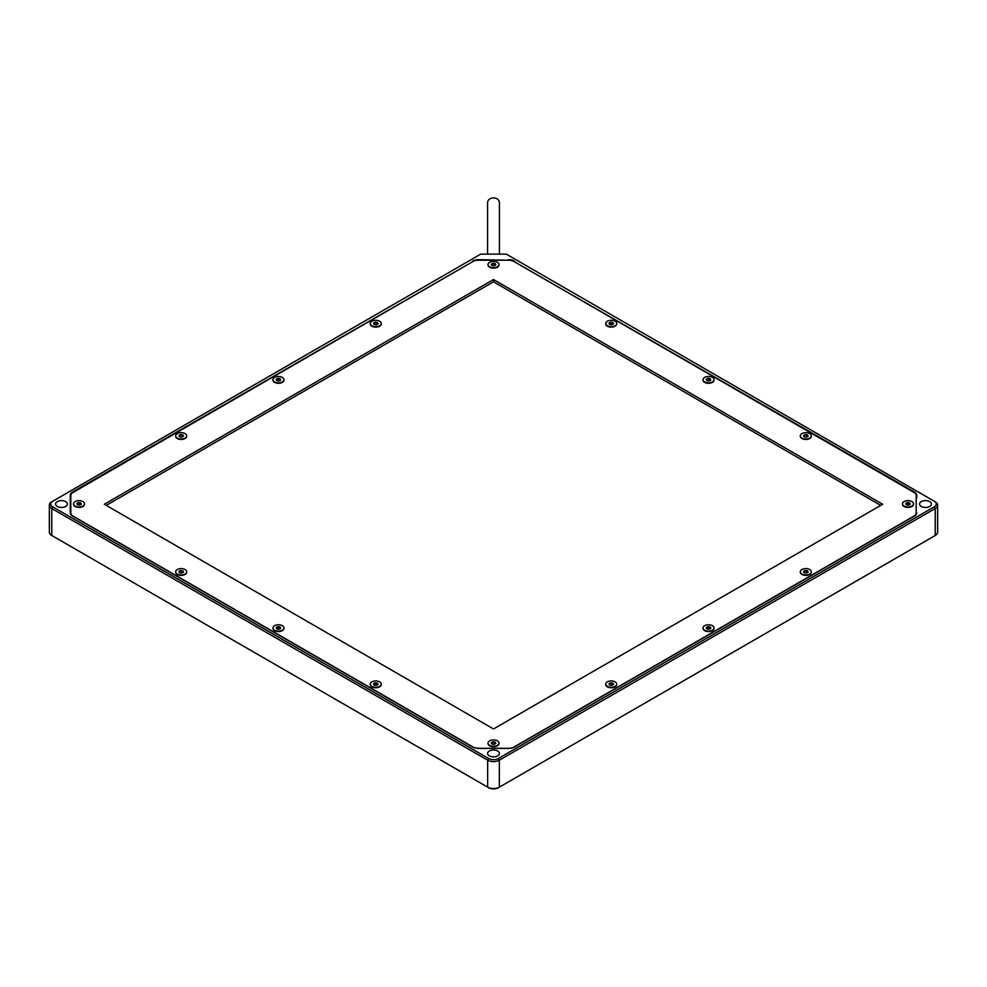 <?xml version="1.0" encoding="UTF-8"?>
<svg xmlns="http://www.w3.org/2000/svg" width="987" height="987" viewBox="0 0 987 987"><rect width="100%" height="100%" fill="white"/><g stroke="black" fill="none" stroke-linecap="round" stroke-linejoin="round"><path stroke-width="1.48" d="M909.669 502.839L907.374 502.482L905.684 503.456L906.3 504.776L908.608 505.134L910.285 504.16L909.669 502.839L909.989 504.345M907.374 502.482L909.446 503.185L909.903 504.394M905.684 503.456L909.446 503.419M906.498 504.813L905.992 503.728M904.092 506.06A5.503 3.183 0 0 0 910.1 506.738A5.503 3.183 0 0 0 913.493 503.814A5.503 3.183 0 0 0 907.991 500.631A5.503 3.183 0 0 0 902.488 503.814A5.503 3.183 0 0 0 904.092 506.06M913.481 504.036A5.503 3.183 180 0 1 913.493 504.258A5.503 3.183 180 0 1 910.1 507.195A5.503 3.183 180 0 1 904.092 506.504A5.503 3.183 180 0 1 902.488 504.258A5.503 3.183 180 0 1 902.5 504.036M710.208 378.687L707.913 378.329L706.223 379.304L706.84 380.637L709.147 380.994L710.825 380.02L710.208 378.687L710.529 380.192M707.913 378.329L709.986 379.045L710.443 380.242M706.223 379.304L709.986 379.267M707.037 380.661L706.532 379.576M704.632 381.907A5.503 3.183 0 0 0 710.64 382.598A5.503 3.183 0 0 0 714.033 379.662A5.503 3.183 0 0 0 708.53 376.491A5.503 3.183 0 0 0 703.028 379.662A5.503 3.183 0 0 0 704.632 381.907M714.02 379.884A5.503 3.183 180 0 1 714.033 380.118A5.503 3.183 180 0 1 710.64 383.042A5.503 3.183 180 0 1 704.632 382.364A5.503 3.183 180 0 1 703.028 380.118A5.503 3.183 180 0 1 703.04 379.884M280.16 378.687L277.853 378.329L276.175 379.304L276.792 380.637L279.087 380.994L280.777 380.02L280.16 378.687L280.468 380.192M277.853 378.329L279.938 379.045L280.382 380.242M276.175 379.304L279.938 379.267M276.977 380.661L276.471 379.576M274.583 381.907A5.503 3.183 0 0 0 280.579 382.598A5.503 3.183 0 0 0 283.972 379.662A5.503 3.183 0 0 0 278.47 376.491A5.503 3.183 0 0 0 272.967 379.662A5.503 3.183 0 0 0 274.583 381.907M283.96 379.884A5.503 3.183 180 0 1 283.972 380.118A5.503 3.183 180 0 1 280.579 383.042A5.503 3.183 180 0 1 274.583 382.364A5.503 3.183 180 0 1 272.967 380.118A5.503 3.183 180 0 1 272.98 379.884M710.208 626.979L707.913 626.622L706.223 627.596L706.84 628.929L709.147 629.287L710.825 628.312L710.208 626.979L710.529 628.485M707.913 626.622L709.986 627.337L710.443 628.534M706.223 627.596L709.986 627.559M707.037 628.953L706.532 627.868M704.632 630.199A5.503 3.183 0 0 0 710.64 630.89A5.503 3.183 0 0 0 714.033 627.954A5.503 3.183 0 0 0 708.53 624.771A5.503 3.183 0 0 0 703.028 627.954A5.503 3.183 0 0 0 704.632 630.199M714.02 628.176A5.503 3.183 180 0 1 714.033 628.398A5.503 3.183 180 0 1 710.64 631.335A5.503 3.183 180 0 1 704.632 630.656A5.503 3.183 180 0 1 703.028 628.398A5.503 3.183 180 0 1 703.04 628.176M377.453 683.152L375.159 682.794L373.468 683.769L374.085 685.101L376.392 685.459L378.07 684.484L377.453 683.152L377.762 684.657M375.159 682.794L377.231 683.51L377.688 684.707M373.468 683.769L377.231 683.732M374.283 685.126L373.777 684.04M371.877 686.372A5.503 3.183 0 0 0 377.873 687.063A5.503 3.183 0 0 0 381.278 684.127A5.503 3.183 0 0 0 375.776 680.956A5.503 3.183 0 0 0 370.261 684.127A5.503 3.183 0 0 0 371.877 686.372M381.266 684.349A5.503 3.183 180 0 1 381.278 684.583A5.503 3.183 180 0 1 377.873 687.507A5.503 3.183 180 0 1 371.877 686.829A5.503 3.183 180 0 1 370.261 684.583A5.503 3.183 180 0 1 370.285 684.349M377.453 322.515L375.159 322.157L373.468 323.131L374.085 324.464L376.392 324.822L378.07 323.847L377.453 322.515L377.762 324.02M375.159 322.157L377.231 322.872L377.688 324.069M373.468 323.131L377.231 323.094M374.283 324.489L373.777 323.403M371.877 325.735A5.503 3.183 0 0 0 377.873 326.426A5.503 3.183 0 0 0 381.278 323.489A5.503 3.183 0 0 0 375.776 320.306A5.503 3.183 0 0 0 370.261 323.489A5.503 3.183 0 0 0 371.877 325.735M381.266 323.711A5.503 3.183 180 0 1 381.278 323.933A5.503 3.183 180 0 1 377.873 326.87A5.503 3.183 180 0 1 371.877 326.191A5.503 3.183 180 0 1 370.261 323.933A5.503 3.183 180 0 1 370.285 323.711M80.7 502.839L78.392 502.482L76.715 503.456L77.331 504.776L79.626 505.134L81.316 504.16L80.7 502.839L81.008 504.345M78.392 502.482L80.478 503.185L80.922 504.394M76.715 503.456L80.478 503.419M77.517 504.813L77.011 503.728M75.123 506.06A5.503 3.183 0 0 0 81.119 506.738A5.503 3.183 0 0 0 84.512 503.814A5.503 3.183 0 0 0 79.009 500.631A5.503 3.183 0 0 0 73.507 503.814A5.503 3.183 0 0 0 75.123 506.06M84.5 504.036A5.503 3.183 180 0 1 84.512 504.258A5.503 3.183 180 0 1 81.119 507.195A5.503 3.183 180 0 1 75.123 506.504A5.503 3.183 180 0 1 73.507 504.258A5.503 3.183 180 0 1 73.519 504.036M280.16 626.979L277.853 626.622L276.175 627.596L276.792 628.929L279.087 629.287L280.777 628.312L280.16 626.979L280.468 628.485M277.853 626.622L279.938 627.337L280.382 628.534M276.175 627.596L279.938 627.559M276.977 628.953L276.471 627.868M274.583 630.199A5.503 3.183 0 0 0 280.579 630.89A5.503 3.183 0 0 0 283.972 627.954A5.503 3.183 0 0 0 278.47 624.771A5.503 3.183 0 0 0 272.967 627.954A5.503 3.183 0 0 0 274.583 630.199M283.96 628.176A5.503 3.183 180 0 1 283.972 628.398A5.503 3.183 180 0 1 280.579 631.335A5.503 3.183 180 0 1 274.583 630.656A5.503 3.183 180 0 1 272.967 628.398A5.503 3.183 180 0 1 272.98 628.176M880.749 505.381L493.5 281.813L106.251 505.381M493.5 728.961L104.314 504.258L493.5 279.555L882.686 504.258L493.5 728.961M493.5 281.813L493.5 279.555M514.017 746.999L913.937 516.102A7.711 4.454 0 0 0 916.195 512.956L916.195 495.56A7.711 4.454 0 0 0 913.937 492.414L514.017 261.518A7.711 4.454 0 0 0 508.564 260.223L478.436 260.223A7.711 4.454 0 0 0 472.983 261.518L73.063 492.414A7.711 4.454 0 0 0 70.805 495.56L70.805 512.956A7.711 4.454 0 0 0 73.063 516.102L472.983 746.999A7.711 4.454 0 0 0 478.436 748.294L508.564 748.294A7.711 4.454 0 0 0 514.017 746.999L514.017 747.208M70.805 514.449L70.805 512.956M916.195 514.449L916.195 512.956M186.666 436.057A5.503 3.183 180 0 1 186.679 436.291A5.503 3.183 180 0 1 183.286 439.227A5.503 3.183 180 0 1 177.278 438.536A5.503 3.183 180 0 1 175.674 436.291A5.503 3.183 180 0 1 175.686 436.057M616.715 684.349A5.503 3.183 180 0 1 616.739 684.583A5.503 3.183 180 0 1 613.334 687.507A5.503 3.183 180 0 1 607.338 686.829A5.503 3.183 180 0 1 605.722 684.583A5.503 3.183 180 0 1 605.734 684.349M811.314 572.004A5.503 3.183 180 0 1 811.326 572.226A5.503 3.183 180 0 1 807.934 575.162A5.503 3.183 180 0 1 801.937 574.471A5.503 3.183 180 0 1 800.321 572.226A5.503 3.183 180 0 1 800.334 572.004M186.666 572.004A5.503 3.183 180 0 1 186.679 572.226A5.503 3.183 180 0 1 183.286 575.162A5.503 3.183 180 0 1 177.278 574.471A5.503 3.183 180 0 1 175.674 572.226A5.503 3.183 180 0 1 175.686 572.004M616.715 323.711A5.503 3.183 180 0 1 616.739 323.933A5.503 3.183 180 0 1 613.334 326.87A5.503 3.183 180 0 1 607.338 326.191A5.503 3.183 180 0 1 605.722 323.933A5.503 3.183 180 0 1 605.734 323.711M811.314 436.057A5.503 3.183 180 0 1 811.326 436.291A5.503 3.183 180 0 1 807.934 439.227A5.503 3.183 180 0 1 801.937 438.536A5.503 3.183 180 0 1 800.321 436.291A5.503 3.183 180 0 1 800.334 436.057M498.99 743.334A5.503 3.183 180 0 1 499.003 743.556A5.503 3.183 180 0 1 495.61 746.493A5.503 3.183 180 0 1 489.614 745.802A5.503 3.183 180 0 1 487.997 743.556A5.503 3.183 180 0 1 488.01 743.334M498.99 264.726A5.503 3.183 180 0 1 499.003 264.96A5.503 3.183 180 0 1 495.61 267.896A5.503 3.183 180 0 1 489.614 267.206A5.503 3.183 180 0 1 487.997 264.96A5.503 3.183 180 0 1 488.01 264.726M480.755 254.115L506.245 254.115L934.257 501.223A6.884 3.973 180 0 1 934.257 506.837L498.361 758.497A6.884 3.973 180 0 1 488.639 758.497L52.743 506.837A6.884 3.973 180 0 1 52.743 501.223L480.755 254.115M70.805 496.091A8.254 4.762 0 0 0 70.25 497.806M916.195 496.091A8.254 4.762 0 0 1 916.75 497.806L916.75 495.338A8.254 4.762 0 0 0 914.332 491.958L914.332 492.661M52.743 501.223L51.768 501.791A8.254 4.762 0 0 0 49.35 505.159A8.254 4.762 0 0 0 51.768 508.527L487.664 760.187A8.254 4.762 0 0 0 499.336 760.187L935.232 508.527A8.254 4.762 0 0 0 937.65 505.159A8.254 4.762 0 0 0 935.232 501.791L934.257 501.223M514.4 261.74L914.332 491.958M72.668 492.661L72.668 491.958A8.254 4.762 0 0 0 70.25 495.338L70.25 512.734A8.254 4.762 0 0 0 72.668 516.102L472.6 746.999A8.254 4.762 0 0 0 478.436 748.393L508.564 748.393A8.254 4.762 0 0 0 514.4 746.999L914.332 516.102A8.254 4.762 0 0 0 916.75 512.734M72.668 491.958L472.6 261.74M478.436 260.223L478.436 259.68A8.254 4.762 0 0 0 472.6 261.074M478.436 259.68L508.564 260.223M514.4 261.074A8.254 4.762 0 0 0 508.564 259.68M489.318 755.857A5.922 3.417 180 0 1 487.578 753.451A5.922 3.417 180 0 1 493.5 750.034A5.922 3.417 180 0 1 499.422 753.451A5.922 3.417 180 0 1 495.77 756.597A5.922 3.417 180 0 1 489.318 755.857M921.315 506.454A5.922 3.417 180 0 1 919.588 504.036A5.922 3.417 180 0 1 925.498 500.619A5.922 3.417 180 0 1 931.42 504.036A5.922 3.417 180 0 1 927.768 507.195A5.922 3.417 180 0 1 921.315 506.454M57.32 506.454A5.922 3.417 180 0 1 55.58 504.036A5.922 3.417 180 0 1 61.502 500.619A5.922 3.417 180 0 1 67.412 504.036A5.922 3.417 180 0 1 63.76 507.195A5.922 3.417 180 0 1 57.32 506.454M488.639 787.712L487.664 787.157L488.639 787.712A6.884 3.973 0 0 0 498.361 787.712L499.336 787.157A8.254 4.762 180 0 1 487.664 787.157L52.743 536.052A6.884 3.973 0 0 0 52.743 536.052L51.768 535.497A8.254 4.762 180 0 1 49.35 532.116L49.35 505.159M937.65 505.159L937.65 532.116A8.254 4.762 180 0 1 935.232 535.497L499.336 787.157L499.336 760.187L498.361 758.497M934.257 536.052L935.232 535.497L934.257 536.052A6.884 3.973 0 0 0 934.27 536.052L935.232 535.497L935.232 508.527L934.257 506.837M179.683 572.781L179.178 571.695L180.646 570.856L183.088 572.361M180.559 570.449L178.869 571.424L179.486 572.756L181.793 573.114L183.471 572.139L182.854 570.807L180.559 570.449L182.632 571.387M182.854 570.807L183.175 572.312M177.278 574.027A5.503 3.183 0 0 0 183.286 574.718A5.503 3.183 0 0 0 186.679 571.781A5.503 3.183 0 0 0 181.176 568.598A5.503 3.183 0 0 0 175.674 571.781A5.503 3.183 0 0 0 177.278 574.027M179.264 571.868L180.646 571.078M179.683 436.846L179.178 435.748L180.646 434.909L183.088 436.414M180.559 434.514L178.869 435.477L179.486 436.809L181.793 437.167L183.471 436.192L182.854 434.86L180.559 434.514L182.632 435.44M182.854 434.86L183.175 436.365M177.278 438.08A5.503 3.183 0 0 0 183.286 438.771A5.503 3.183 0 0 0 186.679 435.835A5.503 3.183 0 0 0 181.176 432.664A5.503 3.183 0 0 0 175.674 435.835A5.503 3.183 0 0 0 177.278 438.08M179.264 435.933L180.646 435.131M492.007 265.503L491.501 264.417L492.969 263.578L495.412 265.084M492.883 263.171L491.193 264.146L491.81 265.478L494.117 265.836L495.807 264.861L495.19 263.529L492.883 263.171L494.956 264.109M495.19 263.529L495.499 265.034M489.614 266.749A5.503 3.183 0 0 0 495.61 267.44A5.503 3.183 0 0 0 499.003 264.504A5.503 3.183 0 0 0 493.5 261.333A5.503 3.183 0 0 0 487.997 264.504A5.503 3.183 0 0 0 489.614 266.749M491.588 264.602L492.969 263.8M492.007 744.112L491.501 743.026L492.969 742.187L495.412 743.692M492.883 741.78L491.193 742.755L491.81 744.087L494.117 744.445L495.807 743.47L495.19 742.138L492.883 741.78L494.956 742.717M495.19 742.138L495.499 743.643M489.614 745.358A5.503 3.183 0 0 0 495.61 746.049A5.503 3.183 0 0 0 499.003 743.112A5.503 3.183 0 0 0 493.5 739.929A5.503 3.183 0 0 0 487.997 743.112A5.503 3.183 0 0 0 489.614 745.358M491.588 743.199L492.969 742.409M609.744 324.489L609.238 323.403L610.694 322.564L613.149 324.069M610.608 322.157L608.93 323.131L609.547 324.464L611.841 324.822L613.532 323.847L612.915 322.515L610.608 322.157L612.693 323.094M612.915 322.515L613.223 324.02M607.338 325.735A5.503 3.183 0 0 0 613.334 326.426A5.503 3.183 0 0 0 616.739 323.489A5.503 3.183 0 0 0 611.224 320.306A5.503 3.183 0 0 0 605.722 323.489A5.503 3.183 0 0 0 607.338 325.735M609.312 323.588L610.694 322.786M609.744 685.126L609.238 684.04L610.694 683.201L613.149 684.707M610.608 682.794L608.93 683.769L609.547 685.101L611.841 685.459L613.532 684.484L612.915 683.152L610.608 682.794L612.693 683.732M612.915 683.152L613.223 684.657M607.338 686.372A5.503 3.183 0 0 0 613.334 687.063A5.503 3.183 0 0 0 616.739 684.127A5.503 3.183 0 0 0 611.224 680.956A5.503 3.183 0 0 0 605.722 684.127A5.503 3.183 0 0 0 607.338 686.372M609.312 684.225L610.694 683.423M804.331 572.781L803.825 571.695L805.293 570.856L807.736 572.361M805.207 570.449L803.529 571.424L804.146 572.756L806.441 573.114L808.131 572.139L807.514 570.807L805.207 570.449L807.292 571.387M807.514 570.807L807.822 572.312M801.937 574.027A5.503 3.183 0 0 0 807.934 574.718A5.503 3.183 0 0 0 811.326 571.781A5.503 3.183 0 0 0 805.824 568.598A5.503 3.183 0 0 0 800.321 571.781A5.503 3.183 0 0 0 801.937 574.027M803.911 571.868L805.293 571.078M804.331 436.846L803.825 435.748L805.293 434.909L807.736 436.414M805.207 434.514L803.529 435.477L804.146 436.809L806.441 437.167L808.131 436.192L807.514 434.86L805.207 434.514L807.292 435.44M807.514 434.86L807.822 436.365M801.937 438.08A5.503 3.183 0 0 0 807.934 438.771A5.503 3.183 0 0 0 811.326 435.835A5.503 3.183 0 0 0 805.824 432.664A5.503 3.183 0 0 0 800.321 435.835A5.503 3.183 0 0 0 801.937 438.08M803.911 435.933L805.293 435.131M906.078 503.901L907.448 503.111M706.618 379.761L707.987 378.959M276.557 379.761L277.939 378.959M706.618 628.053L707.987 627.251M373.851 684.225L375.233 683.423M373.851 323.588L375.233 322.786M77.097 503.901L78.479 503.111M276.557 628.053L277.939 627.251M487.578 254.115L487.578 202.705A5.922 4.836 0 0 1 489.318 199.288A5.922 4.836 0 0 1 495.77 198.239A5.922 4.836 0 0 1 499.422 202.705L499.422 254.115M488.639 758.497L487.664 760.187L487.664 787.157M51.768 535.497L51.768 508.527L52.743 506.837"/></g></svg>
